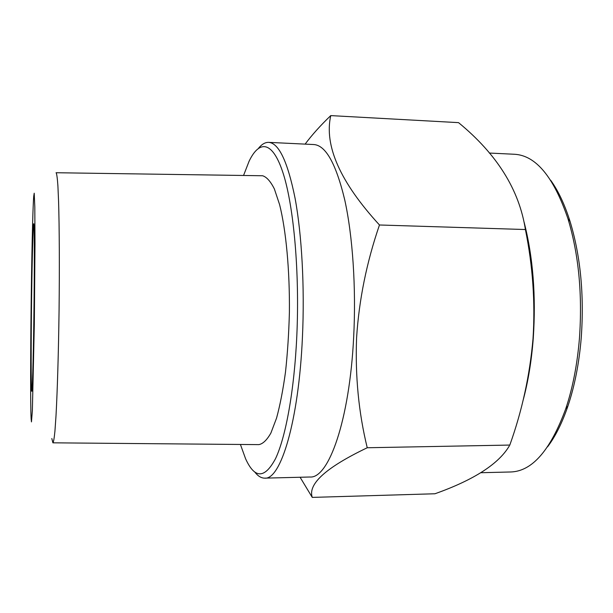 <?xml version="1.0" encoding="UTF-8"?>
<svg xmlns="http://www.w3.org/2000/svg" width="613" height="613" viewBox="0 0 613 613"><rect width="100%" height="100%" fill="white"/><g stroke="black" fill="none" stroke-linecap="round" stroke-linejoin="round"><path stroke-width="0.92" d="M51.829 438.54L52.902 442.824C53.553 442.096 54.235 438.18 54.94 431.085L55.99 416.043C57.369 391.255 58.534 351.778 59.078 309.527C59.561 267.245 59.354 227.185 58.58 201.547L57.906 185.846C57.369 178.283 56.787 173.916 56.158 172.743L56.051 172.728M52.956 442.824L258.809 444.624C262.87 443.927 266.9 440.065 270.9 433.031L276.555 418.104C280.057 405.277 283.03 389.937 285.489 372.091C287.551 353.134 288.853 333.173 289.397 312.209C289.803 270.134 286.026 230.227 279.605 204.635L274.371 188.942C270.563 181.371 266.64 176.973 262.594 175.755L56.105 172.728M31.125 418.779L31.462 421.905L32.366 410.587L34.32 324.599L34.995 243.721L34.811 207.018L34.213 193.195L33.707 196.405C31.684 222.404 29.7 392.588 31.117 418.625L31.125 418.779M33.838 319.695C34.558 269.322 34.443 221.837 33.715 223.76C33.071 223.454 32.137 257.851 31.615 296.999C30.972 343.272 30.987 391.761 31.761 391.278C32.328 392.236 33.278 361.187 33.838 319.695M522.912 401.002C528.077 382.006 531.532 361.095 533.272 338.261C536.099 295.933 533.057 257.284 524.146 222.312M312.255 497.396L434.946 493.764C474.462 479.726 499.411 463.489 509.809 445.061C522.061 410.94 529.793 375.516 533.011 338.79C535.348 302.477 532.812 266.057 525.402 229.53L379.47 224.986C366.643 262.257 359.019 299.849 356.59 337.771C355.126 376.129 358.674 412.787 367.241 447.751C326.024 467.489 307.695 484.04 312.255 497.396L300.086 477.251M480.83 472.723L510.836 471.972C532.207 471.267 550.512 450.195 565.753 408.756C572.703 388.044 577.254 364.635 579.431 338.529C582.549 294.255 578.726 254.334 567.967 218.749C553.7 176.965 535.892 155.472 514.545 154.269L489.304 153.043M547.555 446.839C555.363 436.54 562.144 422.97 567.906 406.128C574.68 385.96 579.124 363.202 581.239 337.847C584.281 294.853 580.549 256.05 570.059 221.431C564.696 204.458 558.236 190.727 550.666 180.253M254.801 472.071C257.966 476.14 261.284 478.163 264.747 478.14L309.963 477.006C328.56 478.791 349.548 420.702 353.663 337.204C356.237 287.88 352.697 235.928 344.751 199.953C336.07 163.801 325.764 145.335 313.841 144.545L268.663 142.362C265.199 142.254 261.843 144.201 258.579 148.193M264.747 478.14C280.654 480.033 298.769 421.376 302.447 336.897C304.753 287.007 301.803 234.472 295.052 198.137C287.673 161.648 278.877 143.059 268.663 142.362M240.411 444.463L245.606 458.8C254.763 478.929 264.755 478.837 275.582 458.539C285.773 436.977 294.294 390.55 296.799 336.131C299.719 272.931 293.849 207.255 283.398 174.084C272.908 140.76 259.491 139.442 249.085 161.25L243.553 175.464M305.113 144.124C312.048 134.837 320.599 125.328 330.759 115.604C324.001 145.718 340.238 182.184 379.47 224.986M509.809 445.061L367.241 447.751M525.402 229.53C519.226 189.754 496.936 154.124 458.539 122.638L330.759 115.604M526.276 386.19L526.812 384.765M567.906 406.128L565.753 408.756M570.059 221.431L567.967 218.749"/></g></svg>
